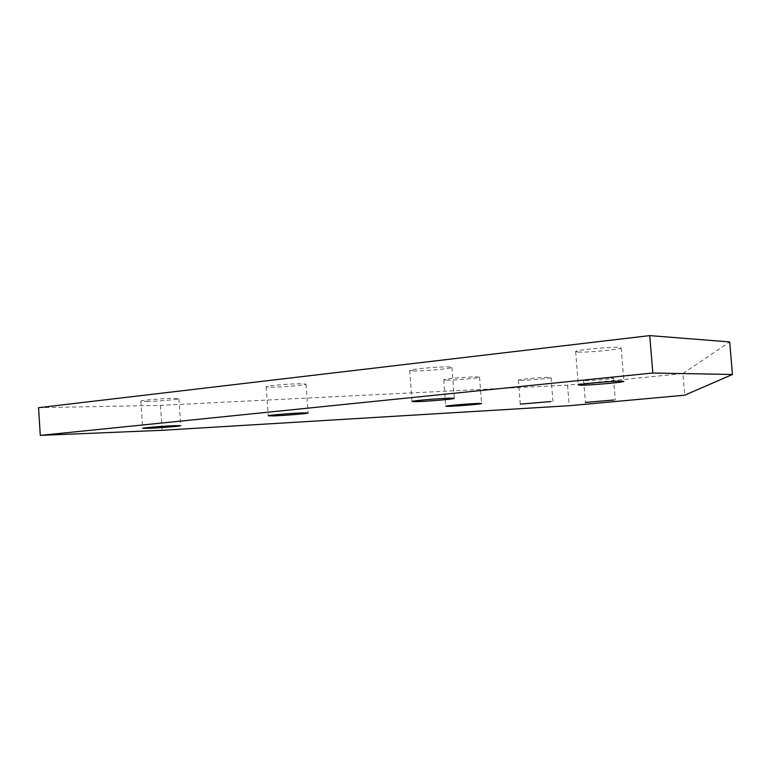 <?xml version="1.0" encoding="UTF-8"?>
<svg xmlns="http://www.w3.org/2000/svg" width="771" height="771" viewBox="0 0 771 771"><rect width="100%" height="100%" fill="white"/><g stroke="black" fill="none" stroke-linecap="round" stroke-linejoin="round"><path stroke-width="0.58" stroke-dasharray="3.85 2.89" d="M413.401 370.918C423.655 371.179 451.845 368.615 451.941 367.41L448.597 366.9C438.68 366.572 409.411 369.222 409.709 370.408L413.401 370.918M270.997 387.215C281.849 387.244 306.424 385.095 306.039 384.141L301.557 383.717C290.946 383.63 265.475 385.857 266.178 386.801L270.997 387.215M446.602 380.17C455.044 380.286 479.514 378.108 479.562 377.221L476.921 376.894C468.729 376.73 443.489 378.985 443.73 379.843L446.602 380.17M585.237 380.691C591.222 380.787 613.331 378.821 613.523 378.166L612.078 377.973C606.295 377.838 583.637 379.862 583.657 380.498L585.237 380.691M520.531 380.354C527.634 380.46 550.918 378.388 551.063 377.626L549.116 377.366C542.244 377.221 518.305 379.351 518.411 380.103L520.531 380.354M146.654 401.44C157.776 401.315 179.585 399.465 178.911 398.694L173.436 398.376C162.498 398.462 139.917 400.371 140.852 401.132L146.654 401.44M578.096 352.077C587.213 352.655 620.298 349.523 621.195 347.981L619.074 347.393C610.43 346.719 576.004 349.976 575.648 351.489L578.096 352.077M38.55 407.695L160.464 405.363L567.581 385.124L682.904 373.559L684.696 395.195M682.904 373.559L729.703 341.929M567.581 385.124L569.21 405.719M160.464 405.363L162.132 430.305M451.941 367.41L454.283 398.299M306.039 384.141L308.082 412.948M479.562 377.221L481.567 403.484M613.523 378.166L615.287 400.043M551.063 377.626L552.952 401.585M178.911 398.694L180.722 425.679M621.195 347.981L623.893 381.279M575.648 351.489L578.308 384.941M140.852 401.132L142.645 428.31M518.411 380.103L520.28 404.129M583.657 380.498L585.401 402.414M443.73 379.843L445.725 406.221M266.178 386.801L268.212 415.8M409.709 370.408L412.022 401.489"/><path stroke-width="1.16" d="M450.958 398.173L454.292 398.385C454.148 399.127 425.92 401.537 415.685 401.681L412.022 401.489C411.753 400.766 441.06 398.27 450.958 398.173M303.629 412.861L308.082 412.977C308.448 413.555 283.844 415.608 273.001 415.906L268.212 415.8C267.527 415.251 293.028 413.121 303.629 412.861M478.955 403.416L481.576 403.541C481.499 404.081 457.001 406.153 448.577 406.336L445.725 406.221C445.503 405.7 470.773 403.57 478.955 403.416M613.851 400.014L585.401 402.414L613.851 400.014M551.024 401.537L520.28 404.129L551.024 401.537M175.258 425.65L180.722 425.679C181.378 426.132 159.539 427.915 148.427 428.329L142.645 428.31C141.729 427.876 164.329 426.035 175.258 425.65M621.802 381.134L623.903 381.433C622.958 382.406 589.825 385.307 580.736 385.23L578.308 384.941C578.713 384.016 613.196 380.99 621.802 381.134M652.815 373.019L732.45 374.484L684.696 395.195L569.21 405.719L162.132 430.305L40.285 435.393L652.815 373.019L649.751 335.607L38.55 407.695L40.285 435.393M649.751 335.607L729.703 341.929L732.45 374.484"/></g></svg>
